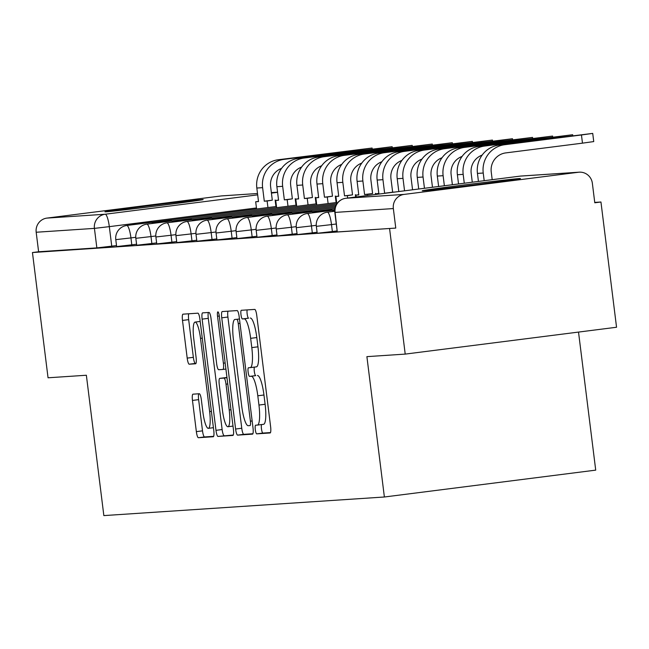 <?xml version="1.0" encoding="UTF-8"?>
<svg xmlns="http://www.w3.org/2000/svg" width="649" height="649" viewBox="0 0 649 649"><rect width="100%" height="100%" fill="white"/><g stroke="black" fill="none" stroke-linecap="round" stroke-linejoin="round"><path stroke-width="0.97" d="M255.3 429.589A4.356 0.884 -97.2 0 0 256.72 433.856L270.13 432.964A6.222 1.266 -97.2 0 0 270.146 432.964A6.222 1.266 -97.2 0 0 270.617 426.701L256.769 315.503A6.222 1.266 -97.2 0 0 254.741 309.411L241.331 310.295A4.356 0.884 -97.2 0 0 241.314 310.295A4.356 0.884 -97.2 0 0 240.982 314.684A4.356 0.884 -97.2 0 0 242.41 318.943L244.138 318.829A19.924 4.04 -97.2 0 1 250.644 338.332L251.796 347.596A19.924 4.04 -97.2 0 1 250.271 367.634A19.924 4.04 -97.2 0 1 250.222 367.634L248.486 367.748A4.356 0.884 -97.2 0 0 248.478 367.748A4.356 0.884 -97.2 0 0 248.137 372.137A4.356 0.884 -97.2 0 0 249.565 376.396L251.301 376.282A19.924 4.04 -97.2 0 1 257.799 395.785L258.951 405.049A19.924 4.04 -97.2 0 1 257.426 425.087A19.924 4.04 -97.2 0 1 257.377 425.087L255.641 425.2A4.356 0.884 -97.2 0 0 255.633 425.209A4.356 0.884 -97.2 0 0 255.3 429.589M261.612 424.551A4.356 0.884 -97.2 0 0 261.458 428.802A4.356 0.884 -97.2 0 0 262.877 433.07L270.511 432.567M247.18 309.906A4.356 0.884 -97.2 0 0 247.147 313.897A4.356 0.884 -97.2 0 0 248.567 318.164L244.138 318.829M254.457 367.099A4.356 0.884 -97.2 0 0 254.303 371.35A4.356 0.884 -97.2 0 0 255.722 375.617L251.301 376.282M423.294 190.757A49.478 0.592 -7.1 0 0 476.431 184.616A49.478 0.592 -7.1 0 0 520.449 178.54A49.478 0.592 -7.1 0 0 519.411 178.548A49.478 0.592 -7.1 0 0 466.274 184.689A49.478 0.592 -7.1 0 0 422.256 190.765A49.478 0.592 -7.1 0 0 423.294 190.757M105.99 211.801A49.478 0.592 -7.1 0 0 159.127 205.652A49.478 0.592 -7.1 0 0 203.145 199.576A49.478 0.592 -7.1 0 0 202.107 199.584A49.478 0.592 -7.1 0 0 148.97 205.733A49.478 0.592 -7.1 0 0 104.951 211.809A49.478 0.592 -7.1 0 0 105.99 211.801M192.956 394.17A6.222 1.266 -97.2 0 0 192.948 394.17A6.222 1.266 -97.2 0 0 192.469 400.433L196.355 431.626A6.222 1.266 -97.2 0 0 198.383 437.718L213.278 436.736A6.222 1.266 -97.2 0 0 213.294 436.736A6.222 1.266 -97.2 0 0 213.764 430.474L199.916 319.276A6.222 1.266 -97.2 0 0 197.888 313.175L182.994 314.165A6.222 1.266 -97.2 0 0 182.977 314.165A6.222 1.266 -97.2 0 0 182.499 320.428L187.196 358.11A6.222 1.266 -97.2 0 0 189.224 364.203L195.6 363.781A6.222 1.266 -97.2 0 0 195.617 363.781A6.222 1.266 -97.2 0 0 196.095 357.518L193.767 338.835A16.655 3.375 -97.2 0 1 195.041 322.091A16.655 3.375 -97.2 0 1 200.517 338.389L209.635 411.596A16.655 3.375 -97.2 0 1 208.361 428.34A16.655 3.375 -97.2 0 1 202.886 412.042L201.36 399.841A6.222 1.266 -97.2 0 0 199.332 393.748L192.956 394.17M404.092 194.408L578.47 172.253A12.688 12.42 86.2 0 1 592.359 183.269L594.784 202.78L600.95 202.001L616.55 327.25L405.211 354.103L366.896 356.642L384.378 496.996L103.848 515.598L86.366 375.244L48.05 377.791L32.45 252.542L395.768 228.075L393.343 208.564L334.835 212.426L337.261 231.936L335.103 212.426A12.688 12.42 86.2 0 1 345.852 198.27L404.092 194.408A12.688 12.42 86.2 0 0 393.343 208.564M405.211 354.103L389.611 228.854M235.603 429.021A6.222 1.266 -97.2 0 0 237.631 435.122L252.526 434.132A6.222 1.266 -97.2 0 0 252.534 434.132A6.222 1.266 -97.2 0 0 253.013 427.869L239.165 316.671A6.222 1.266 -97.2 0 0 237.136 310.579L222.242 311.561A6.222 1.266 -97.2 0 0 222.226 311.561A6.222 1.266 -97.2 0 0 221.747 317.823L235.603 429.021L241.761 428.243A6.222 1.266 -97.2 0 0 243.797 434.335L252.907 433.735M232.902 435.43L218.007 436.42A6.222 1.266 -97.2 0 1 215.979 430.328L202.123 319.13A6.222 1.266 -97.2 0 1 202.602 312.867A6.222 1.266 -97.2 0 0 202.602 312.867L208.994 312.445A6.222 1.266 -97.2 0 1 211.022 318.537L216.636 363.635A6.222 1.266 -97.2 0 0 218.672 369.727L222.899 369.451A6.222 1.266 -97.2 0 0 222.915 369.443A6.222 1.266 -97.2 0 0 223.394 363.189L217.545 316.233A4.356 0.884 -97.2 0 1 217.877 311.853A4.356 0.884 -97.2 0 1 219.313 316.12L233.389 429.167A6.222 1.266 -97.2 0 1 232.918 435.43A6.222 1.266 -97.2 0 0 232.918 435.43L232.902 435.43M116.52 245.557L111.75 246.158L109.316 226.647L94.421 228.383L36.182 232.245A12.688 12.42 -93.8 0 1 46.939 218.096L221.309 195.933A12.688 12.42 -93.8 0 1 222.039 195.868L257.507 193.516L221.309 195.933M600.95 202.001L594.744 202.415M578.519 332.077L595.717 470.136L384.378 496.996M32.45 252.542L38.616 251.755L36.182 232.245M136.574 244.227L131.804 244.827L130.944 237.907L115.782 239.643L116.642 246.571L131.804 244.827M156.628 242.896L151.858 243.497L150.998 236.577L135.836 238.313L136.704 245.241L151.858 243.497M176.69 241.566L171.912 242.166L171.052 235.246L155.898 236.982L156.758 243.91L171.912 242.166M196.744 240.235L191.974 240.836L191.106 233.916L175.952 235.652L176.812 242.58L191.974 240.836M216.798 238.905L212.028 239.505L211.168 232.585L196.006 234.321L196.866 241.25L212.028 239.505M236.853 237.575L232.082 238.183L231.222 231.255L216.06 232.991L216.928 239.919L232.082 238.183M256.915 236.244L252.145 236.853L251.277 229.924L236.122 231.661L236.982 238.589L252.145 236.853M276.969 234.914L272.199 235.522L271.339 228.594L256.177 230.338L257.036 237.258L272.199 235.522M297.023 233.583L292.253 234.192L291.393 227.264L276.231 229.008L277.099 235.928L292.253 234.192M317.085 232.253L312.315 232.861L311.447 225.933L296.293 227.677L297.153 234.597L312.315 232.861M337.139 230.922L332.369 231.531L331.501 224.603L316.347 226.347L317.207 233.267L332.369 231.531M38.616 251.755L96.855 247.894L111.75 246.158M395.768 228.075L337.529 231.936M257.475 425.079L263.535 424.308A19.924 4.04 -97.2 0 0 263.583 424.3A19.924 4.04 -97.2 0 0 265.117 404.27L258.951 405.049M257.458 375.503A19.924 4.04 -97.2 0 1 263.956 395.006L265.117 404.27M250.319 367.626L256.379 366.855A19.924 4.04 -97.2 0 0 256.428 366.847A19.924 4.04 -97.2 0 0 257.961 346.817L251.796 347.596M250.303 318.051A19.924 4.04 -97.2 0 1 256.801 337.553L257.961 346.817M228.018 311.179A6.222 1.266 -97.2 0 0 227.913 317.045L241.761 428.243M250.06 425.574A4.356 0.884 -97.2 0 0 250.068 425.574A4.356 0.884 -97.2 0 0 250.4 421.193L238.248 323.583A4.356 0.884 -97.2 0 0 236.82 319.316L234.995 319.438A19.924 4.04 -97.2 0 0 234.946 319.446A19.924 4.04 -97.2 0 0 233.413 339.476L241.728 406.193A19.924 4.04 -97.2 0 0 248.226 425.695L250.068 425.574M233.283 435.033L218.007 436.42M208.394 312.485A6.222 1.266 -97.2 0 0 208.288 318.343L222.136 429.541A6.222 1.266 -97.2 0 0 224.173 435.633M222.469 410.428A16.655 3.375 -97.2 0 0 227.945 426.726A16.655 3.375 -97.2 0 0 229.219 409.981L226.006 384.192A6.222 1.266 -97.2 0 0 223.978 378.099L219.751 378.375A6.222 1.266 -97.2 0 0 219.735 378.375A6.222 1.266 -97.2 0 0 219.257 384.638L222.469 410.428M219.751 378.375L225.909 377.596A6.222 1.266 -97.2 0 0 225.876 377.596A6.222 1.266 -97.2 0 0 225.893 377.596L226.955 377.523M188.77 313.783A6.222 1.266 -97.2 0 0 188.664 319.641L193.353 357.331A6.222 1.266 -97.2 0 0 195.39 363.424L195.982 363.383M198.74 393.789A6.222 1.266 -97.2 0 0 198.626 399.646L202.512 430.847A6.222 1.266 -97.2 0 0 204.549 436.939L213.659 436.331M592.724 133.402L593.738 141.579L582.469 143.153L581.455 134.976L592.724 133.402L498.951 145.108A25.368 24.84 86.2 0 0 477.445 173.413L478.443 181.42M492.193 179.676L491.236 172.009A17.125 16.769 -93.8 0 1 505.758 152.904L582.469 143.153M581.455 134.976L504.744 144.719A25.368 24.84 86.2 0 0 483.229 173.032L484.186 180.69M561.499 137.158L561.393 136.306L572.661 134.732L478.897 146.439A25.368 24.84 86.2 0 0 457.391 174.743L458.535 183.951M472.285 182.207L471.182 173.34A17.125 16.769 -93.8 0 1 482.142 155.095M334.746 210.292L332.564 210.568L334.746 210.43M332.564 210.568L332.686 211.509M561.393 136.306L484.681 146.049A25.368 24.84 86.2 0 0 463.175 174.362L464.278 183.221M541.444 138.488L541.339 137.637L552.607 136.063L458.843 147.769A25.368 24.84 86.2 0 0 437.329 176.074L438.627 186.482M452.377 184.73L451.128 174.67A17.125 16.769 -93.8 0 1 462.088 156.425M331.996 210.381L320.517 210.884L312.51 211.898L323.981 211.396M312.51 211.898L312.623 212.84M331.964 210.122L323.948 211.144M541.339 137.637L464.627 147.38A25.368 24.84 86.2 0 0 443.121 175.692L444.37 185.752M521.39 139.819L521.285 138.967L532.553 137.393L438.789 149.092A25.368 24.84 86.2 0 0 417.275 177.404L418.719 189.013M432.477 187.261L431.074 176.001A17.125 16.769 -93.8 0 1 442.034 157.756M311.934 211.712L300.463 212.215L292.456 213.229L303.927 212.726M292.456 213.229L292.569 214.17M311.901 211.452L303.894 212.474M521.285 138.967L444.573 148.71A25.368 24.84 86.2 0 0 423.059 177.015L424.462 188.283M501.336 141.149L501.223 140.298L512.499 138.724L418.727 150.422A25.368 24.84 86.2 0 0 397.22 178.735L398.811 191.544M412.569 189.792L411.012 177.331A17.125 16.769 -93.8 0 1 421.98 159.086M291.88 213.042L272.393 214.559L283.873 214.056M272.393 214.559L272.515 215.5M291.847 212.783L283.84 213.805M501.223 140.298L424.511 150.041A25.368 24.84 86.2 0 0 403.005 178.345L404.554 190.814M481.274 142.48L481.169 141.62L492.437 140.054L398.673 151.752A25.368 24.84 86.2 0 0 377.166 180.065L378.846 193.597L376.022 193.783L376.104 194.424M378.829 193.426L376.022 193.783M481.169 141.62L404.457 151.371A25.368 24.84 86.2 0 0 382.951 179.676L384.63 193.207L392.645 192.193L390.958 178.662A17.125 16.769 -93.8 0 1 401.918 160.417M392.645 192.193L394.819 192.047M271.826 214.373L260.346 214.876L252.339 215.89L263.81 215.387M252.339 215.89L252.461 216.831M271.793 214.113L263.786 215.135M384.63 193.207L386.804 193.069M461.22 143.81L461.115 142.95L472.383 141.385L378.618 153.083A25.368 24.84 86.2 0 0 357.104 181.395L358.792 194.927L355.96 195.114L356.196 196.955M358.767 194.757L355.96 195.114M461.115 142.95L384.403 152.702A25.368 24.84 86.2 0 0 362.888 181.006L364.576 194.538L372.591 193.524L370.904 179.992A17.125 16.769 -93.8 0 1 381.863 161.747M372.591 193.524L367.407 194.351L367.553 195.511M375.56 194.497L375.414 193.337M251.771 215.703L240.292 216.206L232.285 217.22L243.756 216.717M232.285 217.22L232.399 218.161M251.739 215.444L243.724 216.466M364.576 194.538L367.407 194.351M441.166 145.141L441.06 144.281L452.329 142.715L358.556 154.413A25.368 24.84 86.2 0 0 337.05 182.726L338.737 196.258L335.906 196.444L336.807 203.681M338.713 196.087L335.906 196.444M441.06 144.281L364.349 154.032A25.368 24.84 86.2 0 0 342.834 182.337L344.522 195.868L352.529 194.854L350.841 181.322A17.125 16.769 -93.8 0 1 361.809 163.077M352.529 194.854L347.353 195.682L347.645 198.042M355.652 197.028L355.36 194.668M231.709 217.034L220.238 217.537L212.231 218.551L223.702 218.048M212.231 218.551L212.345 219.492M231.677 216.774L223.67 217.796M344.522 195.868L347.353 195.682M421.104 146.471L420.998 145.611L432.266 144.046L338.502 155.744A25.368 24.84 86.2 0 0 316.996 184.056L318.675 197.588L315.852 197.775L316.753 205.003M318.659 197.418L315.852 197.775M420.998 145.611L344.286 155.362A25.368 24.84 86.2 0 0 322.78 183.667L324.468 197.199L332.475 196.185L330.787 182.653A17.125 16.769 -93.8 0 1 341.747 164.408M332.475 196.185L327.291 197.012L328.11 203.567M336.117 202.545L335.306 195.998M211.655 218.364L192.169 219.881L203.648 219.378M192.169 219.881L192.291 220.822M211.623 218.105L203.616 219.127M324.468 197.199L327.291 197.012M401.05 147.794L400.944 146.942L412.212 145.368L318.448 157.074A25.368 24.84 86.2 0 0 296.934 185.379L298.621 198.91L295.79 199.105L296.698 206.333M298.605 198.748L295.79 199.105M400.944 146.942L324.232 156.693A25.368 24.84 86.2 0 0 302.726 184.997L304.405 198.529L312.42 197.515L310.733 183.983A17.125 16.769 -93.8 0 1 321.693 165.738M312.42 197.515L307.237 198.343L308.056 204.897M316.063 203.875L315.244 197.328M191.601 219.695L180.122 220.198L172.115 221.212L183.586 220.709M172.115 221.212L172.228 222.153M191.569 219.435L183.553 220.449M304.405 198.529L307.237 198.343M380.995 149.124L380.89 148.272L392.158 146.698L298.394 158.405A25.368 24.84 86.2 0 0 276.88 186.709L278.567 200.241L275.736 200.436L276.636 207.664M278.543 200.079L275.736 200.436M380.89 148.272L304.178 158.023A25.368 24.84 86.2 0 0 282.664 186.328L284.351 199.86L292.358 198.845L290.679 185.314A17.125 16.769 -93.8 0 1 301.639 167.069M292.35 198.772A12.688 12.688 0 0 1 292.391 198.837L287.183 199.673L287.994 206.22M296.009 205.206L295.19 198.659M171.539 221.025L160.068 221.52L152.061 222.542L163.532 222.039M152.061 222.542L152.174 223.483M171.506 220.765L163.499 221.78M284.351 199.86L287.183 199.673M360.941 150.454L360.828 149.603L372.104 148.029L278.332 159.735A25.368 24.84 86.2 0 0 256.826 188.04L258.513 201.571L255.682 201.766L256.582 208.994M258.489 201.409L255.682 201.766M360.828 149.603L284.116 159.354A25.368 24.84 86.2 0 0 262.61 187.658L264.297 201.19L272.304 200.176L270.617 186.644A17.125 16.769 -93.8 0 1 281.585 168.399M272.304 200.176L267.12 201.003L267.94 207.55M275.947 206.536L275.135 199.981M151.485 222.356L140.014 222.85L131.998 223.873L143.478 223.37M131.998 223.873L132.12 224.814M151.452 222.096L143.445 223.11M264.297 201.19L267.12 201.003M262.877 433.07L256.72 433.856M248.567 318.164L242.41 318.943M255.722 375.617L249.565 376.396M276.36 205.425L275.817 205.49M256.452 207.956L109.316 226.647A12.688 2.572 82.8 0 0 105.179 214.235L257.669 194.854M271.428 193.11L277.577 192.323M277.561 192.209L271.363 192.615M46.939 218.096L105.179 214.235A12.688 12.42 86.2 0 0 94.421 228.383L96.855 247.894M578.47 172.253L520.23 176.114L345.852 198.27A12.688 2.572 -97.2 0 0 345.82 198.278A12.688 12.688 0 0 0 334.835 212.426M135.755 237.299L130.944 237.907A12.688 2.572 82.8 0 0 126.798 225.487A12.688 2.572 82.8 0 0 126.774 225.495A12.688 12.688 0 0 0 115.782 239.643M155.809 235.968L150.998 236.577A12.688 2.572 82.8 0 0 146.861 224.156A12.688 2.572 82.8 0 0 146.828 224.165A12.688 12.688 0 0 0 135.836 238.313M175.863 234.638L171.052 235.246A12.688 2.572 82.8 0 0 166.915 222.826A12.688 2.572 82.8 0 0 166.882 222.834A12.688 12.688 0 0 0 155.898 236.982M195.925 233.307L191.106 233.916A12.688 2.572 82.8 0 0 186.969 221.496A12.688 2.572 82.8 0 1 186.969 221.496A12.688 12.688 0 0 0 175.952 235.652M215.979 231.977L211.168 232.585A12.688 2.572 82.8 0 0 207.031 220.165A12.688 2.572 82.8 0 0 206.999 220.173A12.688 12.688 0 0 0 196.006 234.321M236.033 230.646L231.222 231.255A12.688 2.572 82.8 0 0 227.085 218.843A12.688 2.572 82.8 0 1 227.085 218.843A12.688 12.688 0 0 0 216.06 232.991M256.087 229.316L251.277 229.924A12.688 2.572 82.8 0 0 247.139 217.512A12.688 2.572 82.8 0 0 247.107 217.512A12.688 12.688 0 0 0 236.122 231.661M276.149 227.986L271.339 228.594A12.688 2.572 82.8 0 0 267.193 216.182A12.688 2.572 82.8 0 1 267.193 216.182A12.688 12.688 0 0 0 256.177 230.338M296.204 226.655L291.393 227.264A12.688 2.572 82.8 0 0 287.256 214.851A12.688 2.572 82.8 0 0 287.223 214.851A12.688 12.688 0 0 0 276.231 229.008M316.258 225.325L311.447 225.933A12.688 2.572 82.8 0 0 307.31 213.521A12.688 2.572 82.8 0 0 307.277 213.521A12.688 12.688 0 0 0 296.293 227.677M336.279 224.002L331.501 224.603A12.688 2.572 82.8 0 0 327.364 212.191A12.688 2.572 82.8 0 0 327.331 212.191A12.688 12.688 0 0 0 316.347 226.347M345.82 198.278L520.198 176.114A12.688 12.42 -93.8 0 1 520.952 176.041A12.688 12.688 0 0 0 520.198 176.114A12.688 2.572 -97.2 0 0 520.198 176.114A12.688 2.572 -97.2 0 0 520.165 176.122M263.956 395.006L257.799 395.785M256.801 337.553L250.644 338.332M227.913 317.045L221.747 317.823M243.797 434.335L237.631 435.122M252.153 420.966L250.4 421.193M240 323.356L238.248 323.583M239.449 318.983L236.82 319.316M222.136 429.541L215.979 430.328M208.288 318.343L202.123 319.13M225.909 369.062L222.932 369.443L225.909 369.062M225.146 362.961L223.394 363.189M219.297 316.014L217.545 316.233M230.971 409.762L229.219 409.981M227.758 383.965L226.006 384.192M226.98 377.718L223.978 378.099M211.387 411.369L209.635 411.596M202.269 338.161L200.517 338.389M195.39 363.424L189.224 364.203M193.353 357.331L187.196 358.11M188.664 319.641L182.499 320.428M204.549 436.939L198.383 437.718M202.512 430.847L196.355 431.626M198.626 399.646L192.469 400.433M483.229 173.032L477.445 173.413M504.744 144.719L498.951 145.108M463.175 174.362L457.391 174.743M484.681 146.049L478.897 146.439M443.121 175.692L437.329 176.074M464.627 147.38L458.843 147.769M423.059 177.015L417.275 177.404M444.573 148.71L438.789 149.092M403.005 178.345L397.22 178.735M424.511 150.041L418.727 150.422M382.951 179.676L377.166 180.065M404.457 151.371L398.673 151.752M362.888 181.006L357.104 181.395M384.403 152.702L378.618 153.083M342.834 182.337L337.05 182.726M364.349 154.032L358.556 154.413M322.78 183.667L316.996 184.056M344.286 155.362L338.502 155.744M302.726 184.997L296.934 185.379M324.232 156.693L318.448 157.074M282.664 186.328L276.88 186.709M304.178 158.023L298.394 158.405M262.61 187.658L256.826 188.04M284.116 159.354L278.332 159.735M327.331 212.191L334.746 211.249M307.277 213.521L334.762 210.033M287.223 214.851L334.908 208.791M267.169 216.182L335.176 207.542M247.107 217.512L335.598 206.268M227.053 218.843L336.182 204.97M206.999 220.173L336.977 203.656M186.936 221.504L336.661 202.48M166.882 222.834L316.598 203.81M335.971 201.344L336.507 201.279M146.828 224.165L296.544 205.141M315.909 202.675L316.452 202.61M126.774 225.495L276.49 206.463M295.855 204.005L296.398 203.94M277.561 192.185L271.363 192.591M579.192 172.18L520.952 176.041M263.583 424.3L257.426 425.087M256.428 366.847L250.271 367.634M233.007 426.085L227.945 426.726M225.893 377.596L219.735 378.375M213.424 427.691L208.361 428.34M200.184 321.433L195.041 322.091M572.791 135.722L572.661 134.732M552.729 137.053L552.607 136.063M532.675 138.383L532.553 137.393M512.621 139.713L512.499 138.724M492.559 141.044L492.437 140.054M472.504 142.374L472.383 141.385M452.45 143.705L452.329 142.715M432.396 145.035L432.266 144.046M412.334 146.366L412.212 145.368M392.28 147.696L392.158 146.698M372.226 149.027L372.104 148.029"/></g></svg>
